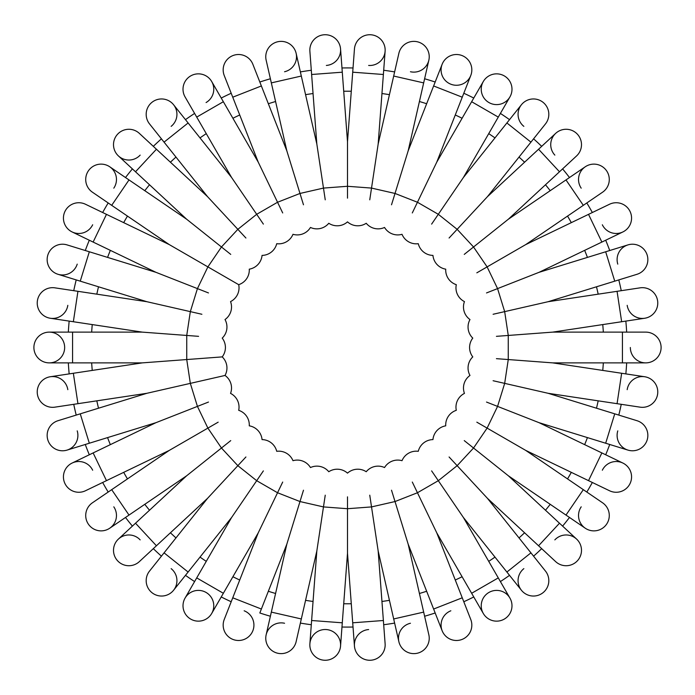 <?xml version="1.0" encoding="UTF-8"?>
<svg xmlns="http://www.w3.org/2000/svg" width="695" height="695" viewBox="0 0 695 695"><rect width="100%" height="100%" fill="white"/><g stroke="black" fill="none" stroke-linecap="round" stroke-linejoin="round"><path stroke-width="1.04" d="M198.57 336.337L142.301 332.123L72.575 332.123L72.575 362.877L142.301 362.877L73.349 373.267L77.936 403.682L146.888 393.292L80.255 413.838L89.325 443.228L155.958 422.673L93.13 452.932L106.474 480.645L169.302 450.386L111.687 489.662L129.009 515.073L186.625 475.797L135.508 523.222L156.427 545.766L207.544 498.341L164.063 552.855L188.11 572.037L231.583 517.514L196.72 577.901L223.356 593.278L258.219 532.891L232.747 597.804L261.372 609.037L286.844 544.124L271.328 612.113L301.317 618.958L316.833 550.97L311.621 620.505L342.288 622.807L347.5 553.272L352.713 622.807L383.379 620.505L378.167 550.97L393.683 618.958L423.672 612.113L408.156 544.124L433.628 609.037L462.253 597.804L436.781 532.891L471.644 593.278L498.28 577.901L463.417 517.514L506.89 572.037L530.937 552.855L487.456 498.341L538.573 545.766L559.492 523.222L508.375 475.797L565.991 515.073L583.314 489.662L525.698 450.386L588.526 480.645L601.87 452.932L539.042 422.673L605.675 443.228L614.745 413.838L548.112 393.292L617.064 403.682L621.651 373.267L552.699 362.877L622.425 362.877L622.425 332.123L552.699 332.123L621.651 321.733L617.064 291.318L548.112 301.708L614.745 281.162L605.675 251.772L539.042 272.327L601.87 242.069L588.526 214.355L525.698 244.614L583.314 205.338L565.991 179.927L508.375 219.203L559.492 171.778L538.573 149.234L487.456 196.659L530.937 142.145L506.89 122.963L463.417 177.486L498.28 117.099L471.644 101.722L436.781 162.109L462.253 97.196L433.628 85.963L408.156 150.876L423.672 82.887L393.683 76.042L378.167 144.03L383.379 74.495L352.713 72.193L347.5 141.728L342.288 72.193L311.621 74.495L309.883 51.256A15.377 15.377 0 0 1 337.223 40.501A15.377 15.377 0 0 1 326.363 65.443M353.025 67.971A279.59 279.59 0 0 0 341.975 67.971A279.59 279.59 0 0 1 353.025 67.971L354.45 48.963A15.377 15.377 0 0 1 375.413 35.801A15.377 15.377 0 0 1 368.637 65.443M383.379 620.505L385.117 643.744A15.377 15.377 0 0 1 357.777 654.499A15.377 15.377 0 0 1 368.637 629.557M326.363 629.557A15.377 15.377 0 0 1 337.223 654.499A15.377 15.377 0 0 1 309.883 643.744A15.377 15.377 0 0 1 326.363 629.557M69.161 373.901A279.59 279.59 0 0 1 68.336 362.877A279.59 279.59 0 0 0 69.161 373.901L50.318 376.742A15.377 15.377 0 0 1 67.815 389.66M76.207 415.089A279.59 279.59 0 0 1 73.748 404.316A279.59 279.59 0 0 0 76.207 415.089L57.989 420.71A15.377 15.377 0 0 0 47.833 439.935A15.377 15.377 0 0 0 67.059 450.099A15.377 15.377 0 0 1 47.833 439.935A15.377 15.377 0 0 1 57.989 420.71L80.255 413.838M85.276 444.479A279.59 279.59 0 0 0 89.308 454.773A279.59 279.59 0 0 1 85.276 444.479L67.059 450.099A15.377 15.377 0 0 0 77.215 430.874M108.185 492.051A279.59 279.59 0 0 1 102.651 482.478A279.59 279.59 0 0 0 108.185 492.051L92.435 502.789A15.377 15.377 0 0 0 88.387 524.16A15.377 15.377 0 0 0 109.758 528.2A15.377 15.377 0 0 1 88.387 524.16A15.377 15.377 0 0 1 92.435 502.789L111.687 489.662M132.398 526.106A279.59 279.59 0 0 1 125.508 517.462A279.59 279.59 0 0 0 132.398 526.106L118.428 539.068A15.377 15.377 0 0 1 140.155 539.885M153.317 548.65A279.59 279.59 0 0 0 161.422 556.174A279.59 279.59 0 0 1 153.317 548.65M194.6 581.576A279.59 279.59 0 0 1 185.469 575.347A279.59 279.59 0 0 0 194.6 581.576L185.07 598.082A15.377 15.377 0 0 1 206.076 592.453A15.377 15.377 0 0 1 211.706 613.459A15.377 15.377 0 0 1 190.699 619.089A15.377 15.377 0 0 1 185.07 598.082A15.377 15.377 0 0 0 190.699 619.089A15.377 15.377 0 0 0 211.706 613.459L221.236 596.953A279.59 279.59 0 0 0 231.2 601.748L224.233 619.488A15.377 15.377 0 0 0 232.929 639.426A15.377 15.377 0 0 0 252.858 630.73A15.377 15.377 0 0 0 244.162 610.792M259.826 612.981A279.59 279.59 0 0 0 270.39 616.239A279.59 279.59 0 0 1 259.826 612.981L261.372 609.037M300.37 623.085A279.59 279.59 0 0 0 311.308 624.736A279.59 279.59 0 0 1 300.37 623.085L296.131 641.667A15.377 15.377 0 0 1 277.713 653.239A15.377 15.377 0 0 1 266.15 634.83A15.377 15.377 0 0 1 284.559 623.259M353.025 627.029A279.59 279.59 0 0 1 341.975 627.029A279.59 279.59 0 0 0 353.025 627.029L354.45 646.037A15.377 15.377 0 0 0 370.939 660.224A15.377 15.377 0 0 0 385.117 643.744M383.692 624.736A279.59 279.59 0 0 0 394.63 623.085A279.59 279.59 0 0 1 383.692 624.736M435.174 612.981A279.59 279.59 0 0 1 424.61 616.239A279.59 279.59 0 0 0 435.174 612.981L442.142 630.73A15.377 15.377 0 0 1 450.838 610.792M473.764 596.953A279.59 279.59 0 0 1 463.8 601.748A279.59 279.59 0 0 0 473.764 596.953L483.294 613.459A15.377 15.377 0 0 1 488.924 592.453A15.377 15.377 0 0 1 509.93 598.082A15.377 15.377 0 0 1 504.301 619.089A15.377 15.377 0 0 1 483.294 613.459A15.377 15.377 0 0 0 504.301 619.089A15.377 15.377 0 0 0 509.93 598.082L498.28 577.901M500.4 581.576A279.59 279.59 0 0 0 509.531 575.347A279.59 279.59 0 0 1 500.4 581.576M533.578 556.174A279.59 279.59 0 0 0 541.683 548.65A279.59 279.59 0 0 1 533.578 556.174M562.603 526.106A279.59 279.59 0 0 0 569.492 517.462A279.59 279.59 0 0 1 562.603 526.106M586.815 492.051A279.59 279.59 0 0 0 592.349 482.478A279.59 279.59 0 0 1 586.815 492.051L602.565 502.789A15.377 15.377 0 0 1 606.613 524.16A15.377 15.377 0 0 1 585.242 528.2A15.377 15.377 0 0 1 581.202 506.837M605.693 454.773A279.59 279.59 0 0 0 609.724 444.479A279.59 279.59 0 0 1 605.693 454.773M618.793 415.089A279.59 279.59 0 0 0 621.252 404.316A279.59 279.59 0 0 1 618.793 415.089M625.839 373.901A279.59 279.59 0 0 0 626.664 362.877A279.59 279.59 0 0 1 625.839 373.901M625.839 321.099A279.59 279.59 0 0 1 626.664 332.123A279.59 279.59 0 0 0 625.839 321.099L644.682 318.258A15.377 15.377 0 0 1 627.185 305.34M621.252 290.684A279.59 279.59 0 0 0 618.793 279.911A279.59 279.59 0 0 1 621.252 290.684M609.724 250.521A279.59 279.59 0 0 0 605.693 240.227A279.59 279.59 0 0 1 609.724 250.521M586.815 202.949A279.59 279.59 0 0 1 592.349 212.522A279.59 279.59 0 0 0 586.815 202.949L602.565 192.211A15.377 15.377 0 0 0 606.613 170.84A15.377 15.377 0 0 0 585.242 166.8A15.377 15.377 0 0 1 606.613 170.84A15.377 15.377 0 0 1 602.565 192.211L583.314 205.338M562.603 168.894A279.59 279.59 0 0 1 569.492 177.538A279.59 279.59 0 0 0 562.603 168.894L576.572 155.932A15.377 15.377 0 0 0 577.389 134.196A15.377 15.377 0 0 0 555.653 133.379A15.377 15.377 0 0 1 577.389 134.196A15.377 15.377 0 0 1 576.572 155.932L559.492 171.778M541.683 146.35A279.59 279.59 0 0 0 533.578 138.826A279.59 279.59 0 0 1 541.683 146.35M500.4 113.424A279.59 279.59 0 0 1 509.531 119.653A279.59 279.59 0 0 0 500.4 113.424L509.93 96.918A15.377 15.377 0 0 1 488.924 102.547A15.377 15.377 0 0 1 483.294 81.541A15.377 15.377 0 0 1 504.301 75.911A15.377 15.377 0 0 1 509.93 96.918L498.28 117.099M463.8 93.252A279.59 279.59 0 0 1 473.764 98.047A279.59 279.59 0 0 0 463.8 93.252L470.767 75.512A15.377 15.377 0 0 1 450.838 84.208A15.377 15.377 0 0 1 442.142 64.27A15.377 15.377 0 0 1 462.071 55.574A15.377 15.377 0 0 1 470.767 75.512L470.767 75.512A15.377 15.377 0 0 0 462.071 55.574A15.377 15.377 0 0 0 442.142 64.27L433.628 85.963M424.61 78.761A279.59 279.59 0 0 1 435.174 82.019A279.59 279.59 0 0 0 424.61 78.761L428.85 60.17A15.377 15.377 0 0 1 410.441 71.741M394.63 71.915A279.59 279.59 0 0 0 383.692 70.264A279.59 279.59 0 0 1 394.63 71.915M300.37 71.915A279.59 279.59 0 0 1 311.308 70.264A279.59 279.59 0 0 0 300.37 71.915L296.131 53.333A15.377 15.377 0 0 1 284.559 71.741M270.39 78.761A279.59 279.59 0 0 0 259.826 82.019A279.59 279.59 0 0 1 270.39 78.761M221.236 98.047A279.59 279.59 0 0 1 231.2 93.252A279.59 279.59 0 0 0 221.236 98.047L211.706 81.541A15.377 15.377 0 0 1 206.076 102.547M185.469 119.653A279.59 279.59 0 0 1 194.6 113.424A279.59 279.59 0 0 0 185.469 119.653L173.585 104.754A15.377 15.377 0 0 1 171.144 126.36M153.317 146.35A279.59 279.59 0 0 1 161.422 138.826A279.59 279.59 0 0 0 153.317 146.35L139.347 133.379A15.377 15.377 0 0 0 117.611 134.196A15.377 15.377 0 0 0 118.428 155.932A15.377 15.377 0 0 1 117.611 134.196A15.377 15.377 0 0 1 139.347 133.379L207.544 196.659L245.917 238.02M125.508 177.538A279.59 279.59 0 0 1 132.398 168.894A279.59 279.59 0 0 0 125.508 177.538L109.758 166.8A15.377 15.377 0 0 1 113.798 188.163M108.185 202.949A279.59 279.59 0 0 0 102.651 212.522A279.59 279.59 0 0 1 108.185 202.949L92.435 192.211A15.377 15.377 0 0 1 88.387 170.84A15.377 15.377 0 0 1 109.758 166.8A15.377 15.377 0 0 0 88.387 170.84A15.377 15.377 0 0 0 92.435 192.211L111.687 205.338L129.009 179.927L186.625 219.203L230.74 254.387M85.276 250.521A279.59 279.59 0 0 1 89.308 240.227A279.59 279.59 0 0 0 85.276 250.521L67.059 244.901A15.377 15.377 0 0 0 47.833 255.065A15.377 15.377 0 0 0 57.989 274.29A15.377 15.377 0 0 1 47.833 255.065A15.377 15.377 0 0 1 67.059 244.901L155.958 272.327L208.483 292.942M73.748 290.684A279.59 279.59 0 0 1 76.207 279.911A279.59 279.59 0 0 0 73.748 290.684L54.896 287.843A15.377 15.377 0 0 0 37.4 300.761A15.377 15.377 0 0 0 50.318 318.258A15.377 15.377 0 0 1 37.4 300.761A15.377 15.377 0 0 1 54.896 287.843L146.888 301.708L201.898 314.27M68.336 332.123A279.59 279.59 0 0 1 69.161 321.099A279.59 279.59 0 0 0 68.336 332.123L49.276 332.123A15.377 15.377 0 0 1 64.652 347.5A15.377 15.377 0 0 1 49.276 362.877A15.377 15.377 0 0 1 33.899 347.5A15.377 15.377 0 0 1 49.276 332.123A15.377 15.377 0 0 0 33.899 347.5A15.377 15.377 0 0 0 49.276 362.877L72.575 362.877M142.301 362.877L222.218 356.891A15.377 15.377 0 0 0 222.218 338.109A15.377 15.377 0 0 0 225.015 319.544A15.377 15.377 0 0 0 230.549 301.604A15.377 15.377 0 0 0 238.698 284.681L225.84 277.262M222.218 338.109A15.377 15.377 0 0 0 225.015 319.544A15.377 15.377 0 0 1 222.218 338.109M146.888 393.292L225.015 375.456A15.377 15.377 0 0 0 222.218 356.891L198.57 358.663M155.958 272.327L93.13 242.069L106.474 214.355L169.302 244.614L238.698 284.681A15.377 15.377 0 0 0 249.27 269.165A15.377 15.377 0 0 0 262.05 255.404A15.377 15.377 0 0 0 276.723 243.693A15.377 15.377 0 0 0 292.986 234.302A15.377 15.377 0 0 0 310.465 227.447A15.377 15.377 0 0 0 328.778 223.269A15.377 15.377 0 0 0 347.5 221.861A15.377 15.377 0 0 0 366.222 223.269A15.377 15.377 0 0 0 384.535 227.447A15.377 15.377 0 0 0 402.014 234.302A15.377 15.377 0 0 0 418.277 243.693A15.377 15.377 0 0 0 432.95 255.404A15.377 15.377 0 0 0 445.73 269.165A15.377 15.377 0 0 0 456.302 284.681A15.377 15.377 0 0 0 464.451 301.604A15.377 15.377 0 0 0 469.985 319.544A15.377 15.377 0 0 0 472.782 338.109A15.377 15.377 0 0 0 472.782 356.891A15.377 15.377 0 0 0 469.985 375.456A15.377 15.377 0 0 0 464.451 393.396A15.377 15.377 0 0 0 456.302 410.319A15.377 15.377 0 0 0 445.73 425.835A15.377 15.377 0 0 0 432.95 439.596A15.377 15.377 0 0 0 418.277 451.307A15.377 15.377 0 0 0 402.014 460.698A15.377 15.377 0 0 0 384.535 467.553A15.377 15.377 0 0 0 366.222 471.731A15.377 15.377 0 0 0 347.5 473.139A15.377 15.377 0 0 0 328.778 471.731A15.377 15.377 0 0 0 310.465 467.553A15.377 15.377 0 0 0 292.986 460.698A15.377 15.377 0 0 0 276.723 451.307A15.377 15.377 0 0 0 262.05 439.596A15.377 15.377 0 0 0 249.27 425.835A15.377 15.377 0 0 0 238.698 410.319A15.377 15.377 0 0 0 230.549 393.396A15.377 15.377 0 0 0 225.015 375.456L201.898 380.73M67.815 305.34A15.377 15.377 0 0 1 50.318 318.258L73.349 321.733L77.936 291.318M77.215 264.126A15.377 15.377 0 0 1 57.989 274.29L80.255 281.162L89.325 251.772M92.661 224.78A15.377 15.377 0 0 1 72.141 231.956A15.377 15.377 0 0 1 64.956 211.436A15.377 15.377 0 0 1 85.476 204.252A15.377 15.377 0 0 0 64.956 211.436A15.377 15.377 0 0 0 72.141 231.956L89.308 240.227M140.155 155.115A15.377 15.377 0 0 1 118.428 155.932L132.398 168.894M207.544 196.659L164.063 142.145L188.11 122.963L231.583 177.486L263.37 224.103M164.063 142.145L149.538 123.927A15.377 15.377 0 0 1 151.97 102.313A15.377 15.377 0 0 1 173.585 104.754A15.377 15.377 0 0 0 151.97 102.313A15.377 15.377 0 0 0 149.538 123.927L161.422 138.826M231.583 177.486L196.72 117.099L223.356 101.722L258.219 162.109L282.7 212.948M185.07 96.918A15.377 15.377 0 0 1 190.699 75.911A15.377 15.377 0 0 1 211.706 81.541A15.377 15.377 0 0 0 190.699 75.911A15.377 15.377 0 0 0 185.07 96.918L196.72 117.099M258.219 162.109L232.747 97.196L261.372 85.963L286.844 150.876L303.48 204.79M292.986 234.302A15.377 15.377 0 0 0 310.465 227.447A15.377 15.377 0 0 1 292.986 234.302M224.233 75.512A15.377 15.377 0 0 1 232.929 55.574A15.377 15.377 0 0 1 252.858 64.27A15.377 15.377 0 0 0 232.929 55.574A15.377 15.377 0 0 0 224.233 75.512L232.747 97.196M286.844 150.876L271.328 82.887L301.317 76.042L316.833 144.03L325.243 199.821M266.15 60.17A15.377 15.377 0 0 1 277.713 41.761A15.377 15.377 0 0 1 296.131 53.333A15.377 15.377 0 0 0 277.713 41.761A15.377 15.377 0 0 0 266.15 60.17L271.328 82.887M347.5 141.728L347.5 198.153M309.883 51.256A15.377 15.377 0 0 1 324.061 34.776A15.377 15.377 0 0 1 340.55 48.963L341.975 67.971M378.167 144.03L369.757 199.821M352.713 72.193L354.45 48.963A15.377 15.377 0 0 1 370.939 34.776A15.377 15.377 0 0 1 385.117 51.256L383.379 74.495M408.156 150.876L391.52 204.79M398.869 53.333A15.377 15.377 0 0 1 417.287 41.761A15.377 15.377 0 0 1 428.85 60.17A15.377 15.377 0 0 0 417.287 41.761A15.377 15.377 0 0 0 398.869 53.333L393.683 76.042M436.781 162.109L412.3 212.948M384.535 227.447A15.377 15.377 0 0 0 402.014 234.302A15.377 15.377 0 0 1 384.535 227.447M463.417 177.486L431.63 224.103M487.456 196.659L449.083 238.02M523.856 126.36A15.377 15.377 0 0 1 521.415 104.754A15.377 15.377 0 0 1 543.03 102.313A15.377 15.377 0 0 1 545.462 123.927L545.462 123.927A15.377 15.377 0 0 0 543.03 102.313A15.377 15.377 0 0 0 521.415 104.754L509.531 119.653M508.375 219.203L464.26 254.387M554.845 155.115A15.377 15.377 0 0 1 555.653 133.379L538.573 149.234M525.698 244.614L476.831 272.831M581.202 188.163A15.377 15.377 0 0 1 585.242 166.8L569.492 177.538M539.042 272.327L486.517 292.942M592.349 212.522L609.524 204.252A15.377 15.377 0 0 1 630.044 211.436A15.377 15.377 0 0 1 622.859 231.956A15.377 15.377 0 0 1 602.339 224.78M548.112 301.708L493.103 314.27M617.786 264.126A15.377 15.377 0 0 1 627.941 244.901A15.377 15.377 0 0 1 647.167 255.065A15.377 15.377 0 0 1 637.011 274.29L637.011 274.29A15.377 15.377 0 0 0 647.167 255.065A15.377 15.377 0 0 0 627.941 244.901L605.675 251.772M552.699 332.123L496.43 336.337M469.985 319.544A15.377 15.377 0 0 0 472.782 338.109A15.377 15.377 0 0 1 469.985 319.544M640.104 287.843A15.377 15.377 0 0 1 657.6 300.761A15.377 15.377 0 0 1 644.682 318.258A15.377 15.377 0 0 0 657.6 300.761A15.377 15.377 0 0 0 640.104 287.843L617.064 291.318M552.699 362.877L496.43 358.663M622.425 332.123L645.725 332.123A15.377 15.377 0 0 1 661.101 347.5A15.377 15.377 0 0 1 645.725 362.877A15.377 15.377 0 0 1 630.348 347.5M645.725 332.123A15.377 15.377 0 0 1 661.101 347.5A15.377 15.377 0 0 1 645.725 362.877L622.425 362.877M548.112 393.292L493.103 380.73M472.782 356.891A15.377 15.377 0 0 0 469.985 375.456A15.377 15.377 0 0 1 472.782 356.891M627.185 389.66A15.377 15.377 0 0 1 644.682 376.742A15.377 15.377 0 0 1 657.6 394.239A15.377 15.377 0 0 1 640.104 407.157A15.377 15.377 0 0 0 657.6 394.239A15.377 15.377 0 0 0 644.682 376.742L621.651 373.267M539.042 422.673L486.517 402.058M614.745 413.838L637.011 420.71A15.377 15.377 0 0 1 647.167 439.935A15.377 15.377 0 0 1 627.941 450.099A15.377 15.377 0 0 1 617.786 430.874M637.011 420.71A15.377 15.377 0 0 1 647.167 439.935A15.377 15.377 0 0 1 627.941 450.099L605.675 443.228M525.698 450.386L476.831 422.169M602.339 470.22A15.377 15.377 0 0 1 622.859 463.044A15.377 15.377 0 0 1 630.044 483.564A15.377 15.377 0 0 1 609.524 490.748A15.377 15.377 0 0 0 630.044 483.564A15.377 15.377 0 0 0 622.859 463.044L601.87 452.932M508.375 475.797L464.26 440.613M583.314 489.662L602.565 502.789A15.377 15.377 0 0 1 606.613 524.16A15.377 15.377 0 0 1 585.242 528.2L565.991 515.073M487.456 498.341L449.083 456.98M554.845 539.885A15.377 15.377 0 0 1 576.572 539.068A15.377 15.377 0 0 1 577.389 560.804A15.377 15.377 0 0 1 555.653 561.621L538.573 545.766M463.417 517.514L431.63 470.897M530.937 552.855L545.462 571.073A15.377 15.377 0 0 1 543.03 592.687A15.377 15.377 0 0 1 521.415 590.246A15.377 15.377 0 0 1 523.856 568.64M545.462 571.073A15.377 15.377 0 0 1 543.03 592.687A15.377 15.377 0 0 1 521.415 590.246L506.89 572.037M436.781 532.891L412.3 482.052M408.156 544.124L391.52 490.21M402.014 460.698A15.377 15.377 0 0 0 384.535 467.553A15.377 15.377 0 0 1 402.014 460.698M462.253 597.804L470.767 619.488A15.377 15.377 0 0 1 462.071 639.426A15.377 15.377 0 0 1 442.142 630.73A15.377 15.377 0 0 0 462.071 639.426A15.377 15.377 0 0 0 470.767 619.488L463.8 601.748M378.167 550.97L369.757 495.179M424.61 616.239L428.85 634.83A15.377 15.377 0 0 1 417.287 653.239A15.377 15.377 0 0 1 398.869 641.667A15.377 15.377 0 0 1 410.441 623.259M423.672 612.113L428.85 634.83A15.377 15.377 0 0 1 417.287 653.239A15.377 15.377 0 0 1 398.869 641.667L393.683 618.958M347.5 553.272L347.5 496.847M316.833 550.97L325.243 495.179M341.975 627.029L340.55 646.037A15.377 15.377 0 0 1 324.061 660.224A15.377 15.377 0 0 1 309.883 643.744L311.621 620.505M286.844 544.124L303.48 490.21M301.317 618.958L296.131 641.667A15.377 15.377 0 0 1 277.713 653.239A15.377 15.377 0 0 1 266.15 634.83L271.328 612.113M258.219 532.891L282.7 482.052M310.465 467.553A15.377 15.377 0 0 0 292.986 460.698A15.377 15.377 0 0 1 310.465 467.553M231.583 517.514L263.37 470.897M207.544 498.341L245.917 456.98M171.144 568.64A15.377 15.377 0 0 1 173.585 590.246A15.377 15.377 0 0 1 151.97 592.687A15.377 15.377 0 0 1 149.538 571.073L149.538 571.073A15.377 15.377 0 0 0 151.97 592.687A15.377 15.377 0 0 0 173.585 590.246L185.469 575.347M186.625 475.797L230.74 440.613M139.347 561.621A15.377 15.377 0 0 1 117.611 560.804A15.377 15.377 0 0 1 118.428 539.068A15.377 15.377 0 0 0 117.611 560.804A15.377 15.377 0 0 0 139.347 561.621L156.427 545.766M169.302 450.386L218.169 422.169M113.798 506.837A15.377 15.377 0 0 1 109.758 528.2L125.508 517.462M155.958 422.673L208.483 402.058M102.651 482.478L85.476 490.748A15.377 15.377 0 0 1 64.956 483.564A15.377 15.377 0 0 1 72.141 463.044A15.377 15.377 0 0 1 92.661 470.22M54.896 407.157A15.377 15.377 0 0 1 37.4 394.239A15.377 15.377 0 0 1 50.318 376.742A15.377 15.377 0 0 0 37.4 394.239A15.377 15.377 0 0 0 54.896 407.157L77.936 403.682M221.236 596.953A279.59 279.59 0 0 0 231.2 601.748M91.671 332.123A256.29 256.29 0 0 1 92.244 324.574M96.822 294.167A256.29 256.29 0 0 1 98.508 286.792M107.569 257.402A256.29 256.29 0 0 1 110.34 250.356M123.684 222.643A256.29 256.29 0 0 1 127.463 216.093M144.786 190.682A256.29 256.29 0 0 1 149.512 184.766M170.423 162.222A256.29 256.29 0 0 1 175.974 157.079M200.021 137.897A256.29 256.29 0 0 1 206.267 133.64M232.903 118.263A256.29 256.29 0 0 1 239.723 114.979M268.348 103.737A256.29 256.29 0 0 1 275.585 101.513M305.565 94.668A256.29 256.29 0 0 1 313.045 93.538M343.712 91.245A256.29 256.29 0 0 1 351.288 91.245M381.955 93.538A256.29 256.29 0 0 1 389.435 94.668M419.415 101.513A256.29 256.29 0 0 1 426.652 103.737M455.277 114.979A256.29 256.29 0 0 1 462.097 118.263M488.733 133.64A256.29 256.29 0 0 1 494.979 137.897M519.026 157.079A256.29 256.29 0 0 1 524.577 162.222M545.488 184.766A256.29 256.29 0 0 1 550.214 190.682M567.537 216.093A256.29 256.29 0 0 1 571.316 222.643M584.66 250.356A256.29 256.29 0 0 1 587.431 257.402M596.492 286.792A256.29 256.29 0 0 1 598.178 294.167M602.756 324.574A256.29 256.29 0 0 1 603.33 332.123M603.33 362.877A256.29 256.29 0 0 1 602.756 370.426M598.178 400.833A256.29 256.29 0 0 1 596.492 408.208M587.431 437.598A256.29 256.29 0 0 1 584.66 444.644M571.316 472.357A256.29 256.29 0 0 1 567.537 478.907M550.214 504.318A256.29 256.29 0 0 1 545.488 510.234M524.577 532.778A256.29 256.29 0 0 1 519.026 537.921M494.979 557.103A256.29 256.29 0 0 1 488.733 561.36M462.097 576.737A256.29 256.29 0 0 1 455.277 580.021M426.652 591.263A256.29 256.29 0 0 1 419.415 593.487M389.435 600.332A256.29 256.29 0 0 1 381.955 601.462M351.288 603.755A256.29 256.29 0 0 1 343.712 603.755M313.045 601.462A256.29 256.29 0 0 1 305.565 600.332M275.585 593.487A256.29 256.29 0 0 1 268.348 591.263M239.723 580.021A256.29 256.29 0 0 1 232.903 576.737M206.267 561.36A256.29 256.29 0 0 1 200.021 557.103M175.974 537.921A256.29 256.29 0 0 1 170.423 532.778M149.512 510.234A256.29 256.29 0 0 1 144.786 504.318M127.463 478.907A256.29 256.29 0 0 1 123.684 472.357M110.34 444.644A256.29 256.29 0 0 1 107.569 437.598M98.508 408.208A256.29 256.29 0 0 1 96.822 400.833M92.244 370.426A256.29 256.29 0 0 1 91.671 362.877M186.738 335.45L190.326 311.629L197.432 288.599L207.883 266.897L221.462 246.986L237.846 229.324L256.69 214.303L277.548 202.254L299.979 193.453L323.47 188.084L347.5 186.286L371.53 188.084L395.021 193.453L417.452 202.254L438.31 214.303L457.154 229.324L473.538 246.986L487.117 266.897L497.568 288.599L504.674 311.629L508.262 335.45L508.262 359.55L504.674 383.371L497.568 406.401L487.117 428.103L473.538 448.014L457.154 465.676L438.31 480.697L417.452 492.746L395.021 501.547L371.53 506.916L347.5 508.714L323.47 506.916L299.979 501.547L277.548 492.746L256.69 480.697L237.846 465.676L221.462 448.014L207.883 428.103L197.432 406.401L190.326 383.371L186.738 359.55L186.738 335.45M186.625 219.203L135.508 171.778L156.427 149.234M73.349 321.733L142.301 332.123M80.255 281.162L146.888 301.708M93.13 242.069L72.141 231.956M106.474 214.355L85.476 204.252M111.687 205.338L169.302 244.614M129.009 179.927L109.758 166.8M135.508 171.778L118.428 155.932M188.11 122.963L173.585 104.754M223.356 101.722L211.706 81.541M261.372 85.963L252.858 64.27M301.317 76.042L296.131 53.333M311.621 74.495L316.833 144.03M342.288 72.193L340.55 48.963M423.672 82.887L428.85 60.17M462.253 97.196L470.767 75.512M471.644 101.722L483.294 81.541M506.89 122.963L521.415 104.754M530.937 142.145L545.462 123.927M565.991 179.927L585.242 166.8M588.526 214.355L609.524 204.252M601.87 242.069L622.859 231.956M614.745 281.162L637.011 274.29M621.651 321.733L644.682 318.258M617.064 403.682L640.104 407.157M588.526 480.645L609.524 490.748M559.492 523.222L576.572 539.068M471.644 593.278L483.294 613.459M433.628 609.037L442.142 630.73M352.713 622.807L354.45 646.037M342.288 622.807L340.55 646.037M232.747 597.804L224.233 619.488M223.356 593.278L211.706 613.459M196.72 577.901L185.07 598.082M188.11 572.037L173.585 590.246M164.063 552.855L149.538 571.073M135.508 523.222L118.428 539.068M129.009 515.073L109.758 528.2M106.474 480.645L85.476 490.748M93.13 452.932L72.141 463.044M89.325 443.228L67.059 450.099M73.349 373.267L50.318 376.742M72.575 332.123L49.276 332.123"/></g></svg>
